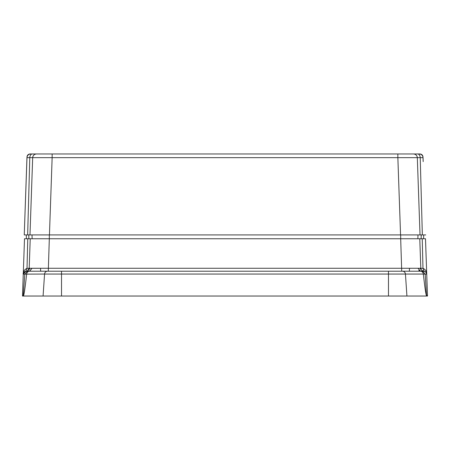 <?xml version="1.0" encoding="UTF-8"?>
<svg xmlns="http://www.w3.org/2000/svg" width="450" height="450" viewBox="0 0 450 450"><rect width="100%" height="100%" fill="white"/><g stroke="black" fill="none" stroke-linecap="round" stroke-linejoin="round"><path stroke-width="0.67" d="M27.602 238.748L26.409 238.748L26.274 234.928L24.249 234.928L27.006 157.118M422.994 157.118L423.186 161.589M30.066 154.035L30.071 153.968C28.277 154.131 27.259 155.104 27.017 156.887C27.259 155.104 28.277 154.131 30.071 153.968C28.277 154.131 27.259 155.104 27.017 156.887C27.259 155.104 28.277 154.131 30.071 153.968L419.929 153.968C421.723 154.131 422.741 155.104 422.983 156.887C422.741 155.104 421.723 154.131 419.929 153.968L419.934 154.035M26.831 271.131L26.229 271.209C27.99 271.007 28.98 270.023 29.199 268.267L420.801 268.267L419.771 238.748L49.314 238.748L49.314 234.928L24.249 234.928L26.949 157.652C27.236 155.402 28.513 154.176 30.769 153.968L52.144 153.968L52.144 157.652L32.681 157.652C32.968 155.402 34.239 154.176 36.495 153.968A3.819 3.819 0 0 0 32.681 157.652L29.981 234.928L420.019 234.928L417.319 157.652L397.856 157.652L397.856 153.968L419.231 153.968C421.487 154.176 422.764 155.402 423.051 157.652L423.186 161.606M413.505 153.968A3.819 3.819 0 0 1 417.319 157.652L420.216 157.652L422.348 234.928L420.019 234.928L417.319 157.652C417.032 155.402 415.761 154.176 413.505 153.968C415.761 154.176 417.032 155.402 417.319 157.652M27.652 234.928L29.784 157.652L32.681 157.652A3.819 3.819 0 0 1 36.495 153.968M29.981 234.928L32.541 161.606M420.019 234.928L400.686 234.928L400.686 238.748L401.721 271.209L420.593 271.209L29.593 271.209C27.894 271.367 26.916 272.312 26.646 274.05C25.262 286.774 24.204 294.103 23.473 296.032L22.5 296.032L24.503 238.748L23.265 274.157C23.484 272.402 24.469 271.418 26.229 271.209L26.302 271.209M425.751 234.928L421.211 234.928L421.138 238.748M34.926 234.928L36.473 234.928M417.746 153.968C419.197 154.187 420.019 155.419 420.216 157.652L423.051 157.652C422.764 155.402 421.487 154.176 419.231 153.968M30.769 153.968C28.513 154.176 27.236 155.402 26.949 157.652L29.784 157.652C29.981 155.419 30.802 154.187 32.254 153.968M32.141 238.748L32.006 234.928M417.994 234.928L417.859 238.748M423.726 234.928L423.591 238.748L422.229 238.748L422.983 268.335L422.229 238.748L419.771 238.748M422.876 238.748L423.591 238.748M347.974 238.748L343.581 238.748M342.382 238.748L330.03 238.748M410.889 268.301L409.466 268.296L409.359 271.209L423.771 271.209L425.588 271.879L423.771 271.209C425.531 271.418 426.516 272.402 426.735 274.157C426.69 271.344 425.436 269.404 422.983 268.335C425.436 269.404 426.69 271.344 426.735 274.157L425.498 238.748L426.735 274.151L425.194 274.123L426.527 296.032L426.848 296.032L426.701 295.02L426.848 296.032L427.5 296.032L426.735 274.157L427.5 296.032M421.701 270.326L423.771 271.209C425.531 271.418 426.516 272.402 426.735 274.157L425.689 271.963L424.153 271.249L422.983 268.335L420.801 268.262C421.02 270.023 422.01 271.007 423.771 271.209L422.601 271.221L425.194 274.123L423.354 274.05C424.738 286.774 425.796 294.103 426.527 296.032L23.473 296.032L23.299 295.02L23.152 296.032M23.299 295.02L24.806 274.123L23.265 274.157C23.484 272.402 24.469 271.418 26.229 271.209L27.399 271.221L24.806 274.123L23.299 295.02M24.879 271.569L25.847 271.249L23.265 274.157L24.052 272.211L23.265 274.157C23.31 271.344 24.564 269.404 27.017 268.335L27.771 238.748L49.314 238.748L48.279 271.209L27.399 271.221L24.806 274.123L44.561 274.05A3.054 2.953 -90 0 1 47.509 271.209M23.681 272.722L23.906 272.385M24.261 272.008L24.902 271.558M26.409 238.748L25.11 238.748M24.919 238.748L27.771 238.748L27.017 268.335L25.847 271.249M425.498 238.748L422.229 238.748M406.924 296.032L405.439 274.05L423.354 274.05C423.084 272.312 422.106 271.367 420.407 271.209L422.601 271.221L419.906 268.307L420.801 268.267L421.223 269.702L420.801 268.262M30.229 238.748L29.199 268.262L27.394 270.939L29.199 268.262L27.017 268.335M29.593 271.209L32.012 268.301L29.407 271.209L26.229 271.209L24.412 271.879L26.229 271.209M39.032 268.301L32.023 268.301M426.735 274.157L426.094 272.385L426.735 274.157M421.74 270.36L423.754 271.209L422.173 270.709L421.223 269.702M418.798 270.366L420.593 271.209L417.988 268.301M40.641 271.209L40.534 268.296M49.444 234.928L52.144 157.652L397.856 157.652L400.556 234.928M28.789 234.928L28.862 238.748M43.076 296.032L44.561 274.05L61.521 274.05L61.521 271.209M61.521 296.032L61.521 274.05L388.479 274.05L388.479 271.209M388.479 296.032L388.479 274.05L405.439 274.05A3.054 2.953 -90 0 0 402.491 271.209M422.994 271.086L422.173 270.709M27.399 271.221L30.094 268.307M23.271 274.016C22.714 273.668 23.462 272.767 25.521 271.316M425.689 271.963L425.098 271.558M424.479 271.316L425.514 271.817M425.745 272.014L426.729 274.016"/></g></svg>

